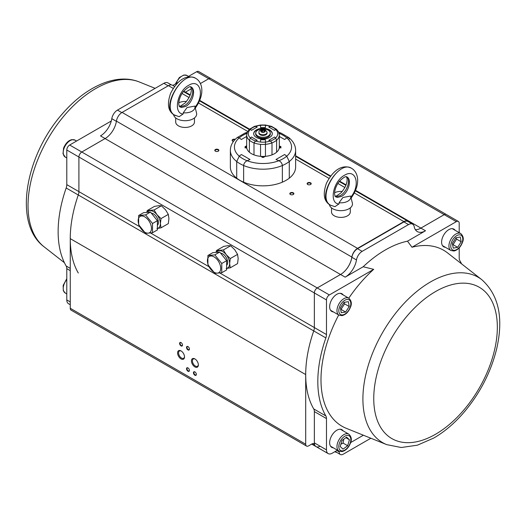 <?xml version="1.0" encoding="UTF-8"?>
<svg xmlns="http://www.w3.org/2000/svg" width="526" height="526" viewBox="0 0 526 526"><rect width="100%" height="100%" fill="white"/><g stroke="black" fill="none" stroke-linecap="round" stroke-linejoin="round"><path stroke-width="0.79" d="M264.585 130.172A2.242 1.295 180 0 1 264.703 131.927A2.242 1.295 180 0 1 261.29 131.927A2.242 1.295 180 0 1 261.475 130.139A2.242 1.295 180 0 1 264.585 130.172A2.242 1.295 180 0 1 263.579 132.342A2.242 1.295 180 0 1 260.83 130.75A2.242 1.295 180 0 1 264.585 130.172M267.077 132.421L267.077 133.085A4.083 2.354 180 0 1 262.993 135.445A4.083 2.354 180 0 1 258.917 133.085L258.917 132.421A4.083 2.354 180 0 1 258.93 132.223C258.805 129.856 263 128.771 265.505 130.08L267.063 132.223A4.083 2.354 180 0 1 267.077 132.421A4.083 2.354 180 0 1 262.993 134.774A4.083 2.354 180 0 1 258.917 132.421M261.665 132.177L261.179 131.125L262.507 130.356L264.328 130.639L264.815 131.691L264.453 132.072M261.797 132.184L262.507 131.77L264.361 132.118M264.328 130.639L264.328 132.052M262.507 130.356L262.507 131.77M257.858 136.05A7.265 4.195 0 0 0 265.775 136.964A7.265 4.195 0 0 0 270.259 133.085A7.265 4.195 0 0 0 262.993 128.896A7.265 4.195 0 0 0 255.735 133.085A7.265 4.195 0 0 0 257.858 136.05M255.735 133.085L255.735 134.084A7.265 4.195 0 0 0 257.858 137.049A7.265 4.195 0 0 0 265.775 137.963A7.265 4.195 0 0 0 270.259 134.084L270.259 133.085M279.319 135.018L278.504 131.816L276.413 129.192L274.539 130.356L268.766 127.022L270.476 126.391A14.689 8.482 0 0 0 265.446 125.326L265.446 127.608L260.548 127.608L265.446 127.608L265.446 125.326A14.689 8.482 0 0 0 260.548 125.326L260.548 127.608L260.548 125.326A14.689 8.482 0 0 0 255.511 126.391A14.689 8.482 0 0 0 250.356 129.37L251.454 130.356L257.227 127.022L254.867 126.273L257.227 127.022L251.454 130.356L250.356 129.37A14.689 8.482 0 0 0 250.356 138.009L251.454 137.016L257.227 140.35L255.511 140.988L253.999 142.881L253.999 154.874A16.319 9.422 0 0 1 249.377 152.211L249.377 140.218A16.319 9.422 180 0 1 246.674 135.018L246.674 147.017A16.319 9.422 0 0 0 249.377 152.211L249.377 140.218L250.356 138.009A14.689 8.482 0 0 0 255.511 140.988L253.999 142.881A16.319 9.422 180 0 1 249.377 140.218L250.356 138.009L251.454 137.016L257.227 140.35L255.511 140.988A14.689 8.482 0 0 0 260.548 142.053A14.689 8.482 0 0 0 265.446 142.053A14.689 8.482 0 0 0 270.476 140.988L271.995 142.881A16.319 9.422 180 0 1 265.446 144.334L265.446 139.765L260.548 139.765L260.548 142.053L260.548 139.765L265.446 139.765L265.446 144.334A16.319 9.422 180 0 1 260.548 144.334L260.548 156.334A16.319 9.422 180 0 0 265.446 156.334A16.319 9.422 0 0 0 271.995 154.874L271.995 142.881L270.476 140.988L268.766 140.35L274.539 137.016L275.637 138.009L276.61 140.218L276.61 152.211A16.319 9.422 0 0 0 279.319 147.017L279.319 135.018A16.319 9.422 180 0 1 276.61 140.218L275.637 138.009A14.689 8.482 0 0 0 275.637 129.37L274.539 130.356L268.766 127.022L271.186 126.279M265.446 144.334L265.446 156.334L265.446 144.334M262.126 138.253L262.224 138.305A7.344 4.241 0 0 0 263.769 138.305L263.861 138.253M270.206 134.59L270.298 134.538A7.344 4.241 0 0 0 270.344 134.084A7.344 4.241 0 0 0 270.298 133.637L270.298 134.538M255.735 133.617L255.787 134.59M255.695 133.637A7.344 4.241 0 0 0 255.649 134.084A7.344 4.241 0 0 0 255.695 134.538M271.482 126.345L265.446 125.017L260.548 125.017L254.531 126.339L249.561 129.212M256.418 137.483A9.304 5.372 0 0 0 266.557 138.647A9.304 5.372 0 0 0 272.297 133.689A9.304 5.372 0 0 0 262.993 128.318A9.304 5.372 0 0 0 253.69 133.689A9.304 5.372 0 0 0 256.418 137.483M253.999 154.874A16.319 9.422 0 0 0 260.548 156.334L260.548 144.334A16.319 9.422 180 0 1 253.999 142.881L253.999 154.874M253.696 133.887A9.304 5.372 180 0 1 262.993 128.719A9.304 5.372 180 0 1 272.29 133.887M268.766 140.35L274.539 137.016L275.637 138.009A14.689 8.482 180 0 1 270.476 140.988L268.766 140.35M271.995 142.881L271.995 154.874A16.319 9.422 180 0 0 276.61 152.211L276.61 140.218A16.319 9.422 0 0 1 271.995 142.881M276.479 129.271L271.455 126.339L270.476 126.391A14.689 8.482 180 0 1 275.637 129.37L276.065 129.113M250.356 129.37L249.988 129.133M174.593 86.442L172.535 85.251A8.16 4.714 120 0 0 168.451 85.653L122.091 112.419A8.16 4.714 120 0 0 116.417 121.138A16.319 9.422 -60 0 1 105.075 138.575L81.793 152.014A4.083 2.354 120 0 0 78.907 157.011L78.907 191.628A8.16 4.714 -60 0 1 78.289 194.988A106.094 61.253 120 0 0 70.254 238.64L70.254 308.269A4.083 2.354 120 0 0 71.095 310.143L306.546 446.074A4.083 2.354 120 0 0 308.584 445.87L311.872 443.977A4.083 2.354 -60 0 1 313.91 443.773A4.083 2.354 -60 0 1 314.62 444.72A8.16 4.714 120 0 0 316.047 446.607A8.16 4.714 120 0 0 320.124 446.206M183.712 91.182L185.435 92.175L191.313 88.782L185.474 92.155A16.319 9.422 -60 0 1 184.974 92.431M186.954 77.309L196.632 71.72L208.75 78.716L200.393 83.542L208.75 78.716A4.083 2.354 -60 0 1 210.794 78.512A4.083 2.354 120 0 0 208.75 78.716L444.2 214.647L420.918 228.087A16.319 9.422 -60 0 1 415.349 229.652M335.095 451.558A5.714 3.301 120 0 0 335.739 452.15A5.714 3.301 120 0 0 336.778 452.419M196.632 71.72A4.083 2.354 -60 0 1 198.67 71.516L446.239 214.444A4.083 2.354 120 0 0 444.2 214.647L420.879 228.113A16.319 9.422 -60 0 1 415.362 229.671M408.886 222.018A8.16 4.714 120 0 0 407.979 221.183A8.16 4.714 120 0 0 403.902 221.591L357.535 248.357A8.16 4.714 120 0 0 351.868 257.069A16.319 9.422 -60 0 1 340.519 274.506L317.244 287.946A4.083 2.354 120 0 0 314.357 292.943L314.357 327.56A8.16 4.714 -60 0 1 313.739 330.92A106.094 61.253 120 0 0 305.698 374.571L305.698 444.207A4.083 2.354 120 0 0 306.546 446.074M290.405 194.488L290.405 194.488A2.038 1.177 180 0 1 290.405 192.825A2.038 1.177 180 0 1 293.291 192.825A2.038 1.177 180 0 1 293.291 194.488A2.038 1.177 180 0 1 290.405 194.488M215.39 151.179L215.39 151.179A2.038 1.177 180 0 1 215.39 149.516A2.038 1.177 180 0 1 218.27 149.516A2.038 1.177 180 0 1 218.27 151.179A2.038 1.177 180 0 1 215.39 151.179M307.717 184.495L307.717 184.495A2.038 1.177 180 0 1 307.717 182.831A2.038 1.177 180 0 1 310.603 182.831A2.038 1.177 180 0 1 310.603 184.495A2.038 1.177 180 0 1 307.717 184.495M233.439 141.455A2.038 1.177 180 0 1 232.702 141.185L232.702 141.185A2.038 1.177 180 0 1 232.551 139.614A2.038 1.177 180 0 1 235.234 139.357M194.903 375.242A2.038 1.177 60 0 1 193.456 372.743A2.038 1.177 60 0 1 194.903 371.908A2.038 1.177 60 0 1 196.343 374.407A2.038 1.177 60 0 1 194.903 375.242M187.979 349.915A2.038 1.177 60 0 1 186.533 347.416A2.038 1.177 60 0 1 187.979 346.588A2.038 1.177 60 0 1 189.419 349.086A2.038 1.177 60 0 1 187.979 349.915M187.979 371.238A2.038 1.177 60 0 1 186.533 368.739A2.038 1.177 60 0 1 187.979 367.911A2.038 1.177 60 0 1 189.419 370.409A2.038 1.177 60 0 1 187.979 371.238M181.049 345.917A2.038 1.177 60 0 1 179.609 343.419A2.038 1.177 60 0 1 181.049 342.59A2.038 1.177 60 0 1 182.496 345.089A2.038 1.177 60 0 1 181.049 345.917M194.903 366.911A4.898 2.827 60 0 1 191.438 360.915A4.898 2.827 60 0 1 194.903 358.916A4.898 2.827 60 0 1 198.361 364.912A4.898 2.827 60 0 1 194.903 366.911M181.049 358.916A4.898 2.827 60 0 1 177.591 352.913A4.898 2.827 60 0 1 181.049 350.914A4.898 2.827 60 0 1 184.514 356.917A4.898 2.827 60 0 1 181.049 358.916M234.879 139.725A1.716 0.986 0 0 0 232.426 140.62A1.716 0.986 0 0 0 232.827 141.251M310.478 184.56A1.716 0.986 0 0 0 310.879 183.929A1.716 0.986 0 0 0 309.163 182.943A1.716 0.986 0 0 0 307.447 183.929A1.716 0.986 0 0 0 307.848 184.56M218.145 151.245A1.716 0.986 0 0 0 218.546 150.614A1.716 0.986 0 0 0 216.83 149.621A1.716 0.986 0 0 0 215.114 150.614A1.716 0.986 0 0 0 215.515 151.245M293.166 194.561A1.716 0.986 0 0 0 293.561 193.923A1.716 0.986 0 0 0 291.851 192.937A1.716 0.986 0 0 0 290.135 193.923A1.716 0.986 0 0 0 290.53 194.561M181.306 351.072A4.201 2.426 -120 0 0 179.438 350.993A4.201 2.426 -120 0 0 178.794 354.36A4.201 2.426 -120 0 0 181.542 358.061A4.201 2.426 -120 0 0 183.646 358.272A4.201 2.426 -120 0 0 184.508 356.615M195.159 359.074A4.201 2.426 -120 0 0 193.292 358.988A4.201 2.426 -120 0 0 192.647 362.355A4.201 2.426 -120 0 0 195.389 366.063A4.201 2.426 -120 0 0 197.493 366.267A4.201 2.426 -120 0 0 198.355 364.61M181.174 342.663A1.716 0.986 -120 0 0 180.425 342.636A1.716 0.986 -120 0 0 180.162 344.011A1.716 0.986 -120 0 0 181.279 345.523A1.716 0.986 -120 0 0 182.141 345.602A1.716 0.986 -120 0 0 182.489 344.944M188.098 367.983A1.716 0.986 -120 0 0 187.348 367.957A1.716 0.986 -120 0 0 187.085 369.331A1.716 0.986 -120 0 0 188.209 370.843A1.716 0.986 -120 0 0 189.064 370.929A1.716 0.986 -120 0 0 189.413 370.265M188.098 346.66A1.716 0.986 -120 0 0 187.348 346.634A1.716 0.986 -120 0 0 187.085 348.008A1.716 0.986 -120 0 0 188.209 349.52A1.716 0.986 -120 0 0 189.064 349.606A1.716 0.986 -120 0 0 189.413 348.942M195.021 371.981A1.716 0.986 -120 0 0 194.278 371.954A1.716 0.986 -120 0 0 194.015 373.328A1.716 0.986 -120 0 0 195.133 374.841A1.716 0.986 -120 0 0 195.988 374.926A1.716 0.986 -120 0 0 196.336 374.262M407.492 241.171L425.501 230.776A16.319 9.422 -60 0 1 417.335 231.585A16.319 9.422 -60 0 1 414.192 226.64A8.16 4.714 120 0 0 412.614 224.175A8.16 4.714 120 0 0 408.538 224.576L362.138 251.362A8.16 4.714 120 0 0 356.483 259.962A16.319 9.422 -60 0 1 345.174 277.149L363.177 266.754A102.826 59.366 120 0 1 404.704 241.822A102.826 59.366 120 0 1 407.492 241.171L411.976 247.24L456.318 221.643L444.2 214.647A4.083 2.354 120 0 1 446.239 214.444L458.356 221.446A4.083 2.354 120 0 0 456.318 221.643M363.177 266.754L373.697 269.345L329.361 294.941A4.083 2.354 120 0 0 326.475 299.938L326.475 334.556A8.16 4.714 -60 0 1 325.857 337.916A106.094 61.253 120 0 0 325.857 415.941A8.16 4.714 -60 0 1 326.475 418.584L326.475 449.868A8.16 4.714 120 0 0 328.165 453.603A8.16 4.714 120 0 0 332.248 453.202L337.455 450.19M350.645 442.576L363.387 435.219M373.697 269.345A101.603 58.662 120 0 0 348.771 298.176M338.698 314.975A101.603 58.662 120 0 0 346.332 428.342L386.715 444.628A95.502 55.138 -60 0 1 370.751 357.936A95.502 55.138 -60 0 1 448.422 274.414A95.502 55.138 -60 0 1 481.901 279.766L447.6 252.934A101.603 58.662 120 0 0 411.976 247.24M341.354 429.433A10.204 5.891 -60 0 1 342.031 430.215M332.241 447.179A10.204 5.891 -60 0 1 331.216 446.988M333.392 447.85A10.204 5.891 -60 0 1 331.761 447.376A10.204 5.891 -60 0 1 330.196 439.203A10.204 5.891 -60 0 1 336.864 430.209A10.204 5.891 -60 0 1 341.959 429.709A10.204 5.891 -60 0 1 343.189 430.886M341.354 293.495A10.204 5.891 -60 0 1 342.031 294.284M332.241 311.247A10.204 5.891 -60 0 1 331.216 311.05M333.392 311.911A10.204 5.891 -60 0 1 331.761 311.438A10.204 5.891 -60 0 1 330.196 303.265A10.204 5.891 -60 0 1 336.864 294.277A10.204 5.891 -60 0 1 341.959 293.771A10.204 5.891 -60 0 1 343.189 294.948M453.307 228.863A10.204 5.891 -60 0 1 453.984 229.645M444.194 246.609A10.204 5.891 -60 0 1 443.168 246.418M445.344 247.279A10.204 5.891 -60 0 1 443.714 246.806A10.204 5.891 -60 0 1 442.149 238.633A10.204 5.891 -60 0 1 448.816 229.638A10.204 5.891 -60 0 1 453.912 229.139A10.204 5.891 -60 0 1 455.141 230.316M370.863 438.237L343.208 454.201A5.714 3.301 -60 0 1 340.355 454.484A5.714 3.301 -60 0 1 339.171 451.867L339.171 451.177M461.578 263.868A106.094 61.253 120 0 0 459.823 260.574A8.16 4.714 -60 0 1 459.205 257.931L459.205 247.884M459.205 232.656L459.205 223.313A4.083 2.354 120 0 0 458.356 221.446M412.614 224.175L407.998 221.505A8.16 4.714 120 0 0 403.922 221.913L357.522 248.699A8.16 4.714 120 0 0 351.868 257.293A16.319 9.422 -60 0 1 340.559 274.487L317.244 287.946A4.083 2.354 120 0 0 314.357 292.943L314.357 327.56A8.16 4.714 -60 0 1 313.739 330.92A106.094 61.253 120 0 0 313.739 408.945A8.16 4.714 -60 0 1 314.357 411.588L314.357 442.872A8.16 4.714 120 0 0 316.047 446.607L311.675 444.089M335.279 451.453A5.714 3.301 120 0 0 335.739 451.821L340.355 454.484M265.301 156.34L263.513 157.373A17.956 10.369 0 0 1 262.474 157.373L261.613 156.879A17.141 9.895 0 0 0 263.171 156.906L264.019 156.419M279.286 147.602L280.134 147.116A17.141 9.895 0 0 0 280.075 146.215L280.943 146.715L280.943 147.313A17.956 10.369 0 0 0 280.95 147.017A17.956 10.369 0 0 0 280.943 146.715M280.075 146.215L280.943 147.379M246.674 146.445L245.859 146.912A17.141 9.895 0 0 0 245.859 147.116L246.707 147.602M245.05 147.984L245.859 147.116M245.05 147.379L245.859 146.912M280.134 147.116L280.943 147.984M263.316 157.379L263.171 156.906M340.197 446.521L341.966 440.518L346.588 437.126L349.442 439.743L347.666 445.752L343.044 449.138L340.197 446.521M330.512 446.16A9.79 5.654 120 0 0 330.808 446.357L338.994 451.084A9.79 5.654 -60 0 1 338.415 450.65A9.79 5.654 -60 0 1 339.316 439.236A9.79 5.654 -60 0 1 348.791 434.121L340.605 429.394A9.79 5.654 120 0 0 340.289 429.236M347.666 445.752L343.051 443.083L343.813 439.164M340.868 444.233L343.051 443.083M349.442 439.743L345.845 437.671M460.276 236.989L461.184 241.75L457.673 247.325L453.261 248.14L452.353 243.38L455.864 237.805L460.276 236.989M442.465 245.589A9.79 5.654 120 0 0 442.76 245.787L450.946 250.514A9.79 5.654 -60 0 1 449.967 241.197A9.79 5.654 -60 0 1 458.074 233.169A9.79 5.654 -60 0 1 460.743 233.551L452.557 228.823A9.79 5.654 120 0 0 452.242 228.665M461.184 241.75L456.568 239.087L456.081 237.765M457.673 247.325L453.057 244.656L456.568 239.087M452.597 244.662L453.057 244.656M348.396 301.674L349.198 306.52L345.621 312.036L341.243 312.72L340.434 307.881L344.011 302.358L348.396 301.674M330.512 310.228A9.79 5.654 120 0 0 330.808 310.419L338.994 315.146A9.79 5.654 -60 0 1 338.054 305.738A9.79 5.654 -60 0 1 346.272 297.782A9.79 5.654 -60 0 1 348.791 298.183L340.605 293.455A9.79 5.654 120 0 0 340.289 293.298M349.198 306.52L344.583 303.85L344.076 302.345M345.621 312.036L341.006 309.373L344.583 303.85M70.254 304.699L68.479 303.68A8.16 4.714 -60 0 1 66.789 299.945L66.789 268.654A8.16 4.714 120 0 0 66.171 266.011A106.094 61.253 -60 0 1 66.171 187.992A8.16 4.714 120 0 0 66.789 184.633L66.789 150.015A4.083 2.354 -60 0 1 69.675 145.018L111.308 120.98M78.289 273.007A106.094 61.253 -60 0 1 78.289 194.988A8.16 4.714 120 0 0 78.907 191.628L78.907 157.011A4.083 2.354 -60 0 1 81.793 152.014L105.108 138.548L100.492 135.886A16.319 9.422 120 0 0 111.801 118.692A8.16 4.714 -60 0 1 117.456 110.098L163.856 83.312A8.16 4.714 -60 0 1 167.939 82.911L171.358 84.883M172.863 85.442L178.321 82.293M175.704 117.936L175.704 122.025A9.383 5.418 0 0 0 178.452 125.859A9.383 5.418 0 0 0 188.683 127.036A9.383 5.418 0 0 0 194.475 122.025L194.475 117.936M195.915 78.459L195.771 78.367C182.43 69.491 160.542 108.218 174.888 115.319L175.46 115.615M195.166 108.277C205.403 94.128 202.471 82.161 195.771 78.367L195.633 78.289C182.732 69.669 160.141 107.988 174.073 114.846L179.142 116.7L183.133 113.984C172.949 113.662 177.236 91.176 188.656 85.33C200.025 78.012 205.028 95.14 195.047 107.107M190.879 86.882C195.402 89.63 191.116 102.149 184.422 105.647L180.326 106.732M179.977 106.942L179.123 105.535C178.419 104.418 178.439 98.165 183.318 91.656C191.083 83.93 190.918 87.724 191.063 86.961C196.336 89.44 192.7 102.826 185.757 106.416L181.588 107.462L179.964 106.936M179.103 106.337L180.444 106.14L185.178 102.925C189.551 97.823 191.595 93.076 191.3 88.684L190.543 86.659M183.581 112.446L183.133 113.984M194.876 106.357A9.889 5.707 180 0 0 194.804 106.094L187.098 107.534L183.239 112.774A9.889 5.707 180 0 0 194.876 106.357L196.546 113.083A11.565 6.68 0 0 1 190.267 120.007A11.565 6.68 0 0 1 176.914 118.751A11.565 6.68 0 0 1 173.554 114.51M178.847 102.741A9.889 5.707 180 0 1 186.447 101.511M331.518 207.888L331.518 211.985A9.383 5.418 0 0 0 334.266 215.811A9.383 5.418 0 0 0 344.491 216.988A9.383 5.418 0 0 0 350.29 211.985L350.29 207.888M351.73 168.412L351.578 168.327C338.238 159.444 316.35 198.17 330.696 205.271L331.268 205.567M350.98 198.23C361.211 184.087 358.278 172.114 351.578 168.327L351.44 168.248C338.547 159.621 315.955 197.94 329.887 204.805L330.696 205.271M346.687 176.835C351.21 179.583 346.93 192.108 340.237 195.606L336.134 196.691M346.884 176.92C352.144 179.399 348.508 192.779 341.571 196.376L337.403 197.421L335.772 196.895L334.93 195.488C334.227 194.377 334.247 188.117 339.132 181.615C346.89 173.882 346.726 177.676 346.877 176.92L346.858 176.907M334.911 196.297L336.259 196.093L340.986 192.884C345.365 187.775 347.403 183.028 347.114 178.636L346.351 176.618M350.862 197.066C360.836 185.099 355.839 167.972 344.471 175.283C333.043 181.128 328.757 203.615 338.948 203.943L334.95 206.659L330.709 205.265M339.388 202.398L338.948 203.943M350.691 196.316A9.889 5.707 180 0 0 350.612 196.053L342.913 197.493L339.046 202.727A9.889 5.707 180 0 0 350.691 196.316L352.354 203.043A11.565 6.68 0 0 1 346.075 209.959A11.565 6.68 0 0 1 332.721 208.71A11.565 6.68 0 0 1 329.361 204.469M334.661 192.694A9.889 5.707 180 0 1 342.262 191.471M156.932 228.501L161.009 227.837L160.391 223.576L161.009 218.606L168.313 214.384L165.473 209.723L161.39 205.771L158.543 205.725L154.466 206.389L147.162 210.61L146.82 212.405M161.009 218.606L156.932 214.654L154.085 209.992L161.39 205.771M161.009 227.837L168.313 223.622L168.931 218.645L168.313 214.384M154.085 209.992L147.162 210.61M151.37 213.201A6.989 4.037 60 0 1 153.467 213.872L153.467 213.872A6.989 4.037 60 0 1 158.411 222.432A6.989 4.037 60 0 1 157.392 225.319M147.313 212.359A9.79 5.654 60 0 1 150.002 210.656A9.79 5.654 60 0 1 156.932 214.654A9.79 5.654 60 0 1 160.391 223.576A9.79 5.654 60 0 1 157.392 228.435M226.18 268.484L230.263 267.819L229.638 263.559L230.263 258.582L237.561 254.367L234.721 249.705L230.638 245.754L227.797 245.708L223.714 246.372L216.41 250.586L216.068 252.381M230.263 258.582L226.18 254.637L223.333 249.968L230.638 245.754M230.263 267.819L237.561 263.598L238.179 258.628L237.561 254.367M223.333 249.968L216.41 250.586M220.618 253.177A6.989 4.037 60 0 1 222.715 253.854L222.715 253.854A6.989 4.037 60 0 1 227.659 262.415A6.989 4.037 60 0 1 226.64 265.295M216.561 252.342A9.79 5.654 60 0 1 219.257 250.639A9.79 5.654 60 0 1 226.18 254.637A9.79 5.654 60 0 1 229.638 263.559A9.79 5.654 60 0 1 226.64 268.411M243.637 165.473L243.637 165.519C243.886 163.349 245.05 161.752 247.121 160.726L250.014 159.51L241.355 154.512L239.251 156.183A28.562 16.49 0 0 0 247.121 160.726L250.014 159.51L241.355 154.512L239.251 156.183L236.713 161.521L236.713 178.183A32.645 18.844 0 0 0 243.637 182.18A32.645 18.844 0 0 0 282.357 182.18L282.357 165.519C282.107 163.349 280.943 161.752 278.872 160.726C280.95 161.752 282.107 163.349 282.357 165.519L282.357 182.18A32.645 18.844 180 0 0 289.28 178.183A32.645 18.844 0 0 0 295.638 167.005L295.638 150.344A32.645 18.844 180 0 1 289.28 161.521L289.28 178.183L289.28 161.521L286.742 156.183L289.28 161.521A32.645 18.844 0 0 1 282.357 165.519A32.645 18.844 180 0 1 243.637 165.519L243.637 182.18L243.637 165.519A32.645 18.844 180 0 1 236.713 161.521L236.713 178.183A32.645 18.844 0 0 1 230.355 167.005L230.355 150.344A32.645 18.844 180 0 0 236.713 161.521M247.279 132.243L244.827 133.157L246.924 133.229L244.827 133.157L237.292 137.503C232.762 141.178 230.447 145.459 230.355 150.344M295.638 150.344C295.559 145.472 293.245 141.192 288.702 137.503L286.742 137.851L284.638 139.515L286.742 137.851A28.562 16.49 0 0 1 286.742 156.183L284.638 154.512L275.979 159.51L278.872 160.726L275.979 159.51L284.638 154.512L286.742 156.183A28.562 16.49 180 0 1 278.872 160.726A28.562 16.49 0 0 1 247.121 160.726M246.878 133.4A28.562 16.49 0 0 0 239.251 137.851L237.292 137.503M241.355 139.515L246.674 136.444L241.355 139.515L239.251 137.851L241.355 139.515M279.319 136.444L284.638 139.515L279.319 136.444M279.155 148.345L280.943 147.313M246.674 145.774L245.05 146.715A17.956 10.369 0 0 0 245.044 147.017A17.956 10.369 0 0 0 245.05 147.313L246.839 148.345M245.05 146.715L245.05 147.313M279.069 133.229L281.16 133.157L288.702 137.503L289.28 139.166M207.908 264.729L207.908 255.498L214.838 254.88L221.762 263.493L221.762 272.724L214.838 273.342L207.908 264.729M221.762 272.724L226.64 269.904L226.64 260.672L219.717 252.059L212.793 252.677L207.908 255.498M219.717 252.059L214.838 254.88M226.64 260.672L221.762 263.493M217.389 273.132A9.415 5.438 -120 0 0 220.493 266.281A9.415 5.438 -120 0 0 214.062 256.872A9.415 5.438 -120 0 0 207.632 262.836A9.415 5.438 -120 0 0 217.389 273.132M138.66 224.747L138.66 215.515L145.584 214.897L152.514 223.511L152.514 232.742L145.584 233.36L138.66 224.747M152.514 232.742L157.392 229.928L157.392 220.69L150.469 212.077L143.545 212.695L138.66 215.515M150.469 212.077L145.584 214.897M157.392 220.69L152.514 223.511M148.141 233.156A9.415 5.438 -120 0 0 151.245 226.298A9.415 5.438 -120 0 0 144.814 216.89A9.415 5.438 -120 0 0 138.384 222.853A9.415 5.438 -120 0 0 148.141 233.156M185.474 92.155L190.261 94.917M199.749 100.4L249.6 129.179M295.638 155.762L330.703 176M339.546 181.108L346.069 184.876M355.563 190.353L420.918 228.087M168.451 85.653L173.225 88.407M182.022 93.49L189.071 97.56M198.539 103.024L247.713 131.415M295.638 159.082L329.033 178.367M337.837 183.449L344.885 187.512M354.353 192.983L403.902 221.591M122.091 112.419L357.535 248.357M116.417 121.138L351.868 257.069M105.075 138.575L340.519 274.506M69.675 145.018L329.361 294.941M66.789 150.015L326.475 299.938M66.789 184.633L139.673 226.713M150.725 233.09L208.921 266.689M219.973 273.073L326.475 334.556M66.171 187.992L325.857 337.916M70.254 238.64L305.698 374.571M70.254 308.269L305.698 444.207M312.733 443.628L314.62 444.72M425.501 230.776L420.879 228.113M435.541 434.266A87.388 50.457 120 0 0 489.055 296.335A87.388 50.457 120 0 0 382.027 358.134A87.388 50.457 120 0 0 435.541 434.266M408.538 224.576L403.922 221.913M362.138 251.362L357.522 248.699M356.483 259.962L351.868 257.293M345.174 277.149L340.559 274.487M325.857 415.941L313.739 408.945M326.475 418.584L314.357 411.588M326.475 449.868L314.357 442.872M339.171 451.867L336.864 450.539M175.349 84.009L179.34 77.526L183.916 75.001L186.993 75.501A9.79 5.654 120 0 0 176.039 83.608M66.789 279.497A9.79 5.654 120 0 0 65.25 293.035L66.789 293.929M340.066 450.111A8.488 4.898 120 0 0 350.369 442.563A8.488 4.898 120 0 0 344.017 436.731A8.488 4.898 120 0 0 340.066 450.111M458.705 234.885A8.488 4.898 120 0 0 450.881 247.312A8.488 4.898 120 0 0 460.723 245.497A8.488 4.898 120 0 0 458.705 234.885M65.25 157.103L63.002 153.743L63.58 148.089C65.75 143.111 68.544 140.297 71.963 139.64L75.04 140.14A9.79 5.654 120 0 0 66.828 143.513A9.79 5.654 120 0 0 63.376 154.223A9.79 5.654 120 0 0 65.25 157.103L66.789 157.991M346.877 299.498A8.488 4.898 120 0 0 338.908 311.806A8.488 4.898 120 0 0 348.672 310.287A8.488 4.898 120 0 0 346.877 299.498M44.092 246.819C12.637 223.366 25.537 154.71 62.975 113.156C86.054 86.586 116.292 72.614 139.278 81.957A95.502 55.138 120 0 0 77.572 101.86A95.502 55.138 120 0 0 44.092 246.819L64.415 262.717M66.171 266.011L70.254 268.365M111.801 118.692L116.391 121.342M117.456 110.098L121.795 112.603M163.856 83.312L168.182 85.81M66.789 299.945L70.254 301.944M66.789 268.654L70.254 270.653M239.251 137.851A28.562 16.49 0 0 0 239.251 156.183M279.115 133.4A28.562 16.49 180 0 1 286.742 137.851M249.58 129.192L247.463 131.855L246.674 135.018M334.898 451.67L335.739 452.15M183.416 91.537L190.083 95.384M199.558 100.854L249.219 129.528M295.638 156.327L330.4 176.394M339.231 181.49L345.891 185.336M355.372 190.813L407.979 221.183M386.715 444.628L401.233 447.508L417.394 445.193L433.851 438C444.536 431.78 454.536 423.266 463.847 412.476C480.008 393.363 490.955 372.099 496.695 348.692C503.691 317.993 498.76 295.02 481.901 279.766M328.165 453.603L316.047 446.607M186.993 75.501L188.538 76.395M66.789 278.701L63.173 285.394L63.278 290.622L65.25 293.035M348.791 434.121C351.453 436.652 352.019 439.624 350.487 443.043C348.659 447.738 345.852 450.585 342.071 451.584L338.994 451.084M460.743 233.551C463.406 236.082 463.971 239.054 462.439 242.473C460.612 247.167 457.804 250.014 454.023 251.014L450.946 250.514M75.04 140.14L76.586 141.027M348.791 298.183C351.453 300.714 352.019 303.693 350.487 307.112C348.659 311.8 345.852 314.647 342.071 315.646L338.994 315.146M139.278 81.957L155.131 88.348M195.626 78.289C189.156 74.988 179.129 76.678 170.634 93.273C166.86 103.997 168.011 111.19 174.086 114.839M351.44 168.241C344.964 164.947 334.944 166.637 326.449 183.232C322.675 193.956 323.825 201.142 329.894 204.798M281.16 133.157L278.714 132.243M226.64 264.834L227.232 264.493M157.392 224.852L157.984 224.51"/></g></svg>
